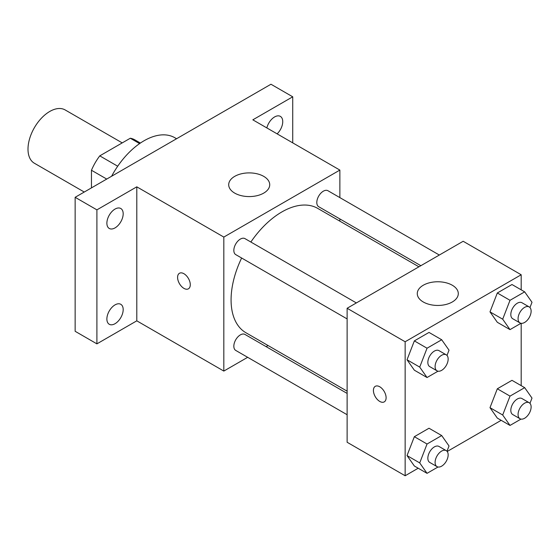 <?xml version="1.0" encoding="UTF-8"?>
<svg xmlns="http://www.w3.org/2000/svg" width="560" height="560" viewBox="0 0 560 560"><rect width="100%" height="100%" fill="white"/><g stroke="black" fill="none" stroke-linecap="round" stroke-linejoin="round"><path stroke-width="0.84" d="M122.234 142.898L65.142 109.935A30.772 17.766 120 0 0 41.433 118.181A30.772 17.766 120 0 0 28 149.142A30.772 17.766 120 0 0 34.37 163.233L84.259 192.038M117.705 166.222L99.771 155.862L130.298 138.236A39.718 22.932 120 0 1 134.89 139.874L140.399 143.052M91.462 187.88L91.462 170.254A39.718 22.932 120 0 1 99.771 155.862M106.729 179.067L91.462 170.254M139.594 143.605L130.298 138.236M176.575 138.74L174.818 137.725A61.544 35.532 120 0 0 111.608 176.246M247.667 357.308L223.825 371.077L136.794 320.831L96.901 343.861L75.145 331.296L75.145 197.302L270.97 84.238L292.726 96.803L292.726 142.863M268.072 345.534L266.126 346.654M115.031 323.708A11.529 6.657 -60 0 1 109.27 324.282A11.529 6.657 -60 0 1 107.499 315.042A11.529 6.657 -60 0 1 115.031 304.885A11.529 6.657 -60 0 1 120.799 304.311A11.529 6.657 -60 0 1 122.563 313.551A11.529 6.657 -60 0 1 115.031 323.708M115.031 227.899A11.529 6.657 -60 0 1 109.27 228.473A11.529 6.657 -60 0 1 107.499 219.233A11.529 6.657 -60 0 1 115.031 209.076A11.529 6.657 -60 0 1 120.799 208.502A11.529 6.657 -60 0 1 122.563 217.742A11.529 6.657 -60 0 1 115.031 227.899M136.794 320.831L136.794 186.83L96.901 209.86L75.145 197.302M96.901 343.861L96.901 209.86M223.825 371.077L223.825 237.076L136.794 186.83M223.825 237.076L339.871 170.079L252.833 119.833L292.726 96.803M234.703 193.109A20.517 11.844 180 0 1 228.697 184.737A20.517 11.844 180 0 1 249.207 172.893A20.517 11.844 180 0 1 269.724 184.737A20.517 11.844 180 0 1 257.061 195.678A20.517 11.844 180 0 1 234.703 193.109M266.847 127.918A11.529 6.657 -60 0 1 274.596 116.949A11.529 6.657 -60 0 1 280.357 116.382A11.529 6.657 -60 0 1 277.123 133.854M241.633 258.02A71.799 41.454 120 0 0 231.077 299.887A71.799 41.454 120 0 0 245.945 332.759L347.123 391.167M418.922 266.812L317.744 208.397A71.799 41.454 120 0 0 250.859 242.032M339.871 170.079L339.871 197.61M339.871 218.932L339.871 221.172M439.327 255.031L327.95 190.729A9.233 5.327 120 0 0 320.838 193.2A9.233 5.327 120 0 0 316.806 202.489A9.233 5.327 120 0 0 318.717 206.717L420.861 265.692M347.123 393.414L244.979 334.439A9.233 5.327 120 0 0 237.86 336.91A9.233 5.327 120 0 0 233.835 346.206A9.233 5.327 120 0 0 235.746 350.427L347.123 414.729M347.123 318.92L235.746 254.618A9.233 5.327 -60 0 1 235.746 243.964A9.233 5.327 -60 0 1 244.979 238.63L356.356 302.932M190.281 284.711A8.974 5.18 60 0 1 188.419 288.82A8.974 5.18 60 0 1 179.445 283.64A8.974 5.18 60 0 1 179.445 273.273A8.974 5.18 60 0 1 186.361 275.681A8.974 5.18 60 0 1 190.281 284.711M188.426 288.82A8.974 5.18 60 0 1 179.452 283.633A8.974 5.18 60 0 1 179.452 273.273M418.194 468.223L405.146 475.762L347.123 442.26L347.123 308.266L463.169 241.269L521.185 274.764L521.185 289.835M501.165 420.322L447.195 451.486M497.322 322.294L489.993 311.871L497.322 292.978L511.98 284.522L497.322 292.978L489.993 311.871L497.322 322.294L510.013 329.623L502.691 319.193L510.013 300.307L524.671 291.851L532 302.274L529.963 307.531M414.351 466.004L407.022 455.581L414.351 436.695L429.009 428.232L414.351 436.695L407.022 455.581L414.351 466.004L427.042 473.333L419.72 462.91L427.042 444.017L441.7 435.561L449.029 445.984L446.992 451.241M521.185 323.316L521.185 385.644M405.146 475.762L405.146 341.761L521.185 274.764M497.322 418.103L489.993 407.673L497.322 388.787L511.98 380.331L497.322 388.787L489.993 407.673L497.322 418.103L510.013 425.432L502.691 415.002L510.013 396.116L524.671 387.653L532 398.083L529.963 403.34M414.351 370.195L407.022 359.772L414.351 340.886L429.009 332.423L414.351 340.886L407.022 359.772L414.351 370.195L427.042 377.524L419.72 367.101L427.042 348.215L441.7 339.752L449.029 350.175L446.992 355.432M405.146 341.761L347.123 308.266M423.276 301.98A20.517 11.844 180 0 1 417.27 293.608A20.517 11.844 180 0 1 437.78 281.764A20.517 11.844 180 0 1 458.297 293.608A20.517 11.844 180 0 1 445.634 304.549A20.517 11.844 180 0 1 423.276 301.98M386.106 397.768A8.974 5.18 60 0 1 384.244 401.877A8.974 5.18 60 0 1 375.27 396.697A8.974 5.18 60 0 1 375.27 386.33A8.974 5.18 60 0 1 382.186 388.738A8.974 5.18 60 0 1 386.106 397.768M384.251 401.877A8.974 5.18 60 0 1 375.277 396.69A8.974 5.18 60 0 1 375.277 386.33M438.018 371.189L427.042 377.524M446.243 354.83L438.991 350.644A9.233 5.327 120 0 0 431.872 353.115A9.233 5.327 120 0 0 427.847 362.404A9.233 5.327 120 0 0 429.758 366.632L437.01 370.818A9.233 5.327 120 0 0 446.243 365.491A9.233 5.327 120 0 0 446.243 354.83A9.233 5.327 120 0 0 439.124 357.301A9.233 5.327 120 0 0 435.099 366.597A9.233 5.327 120 0 0 437.01 370.818M419.72 367.101L407.022 359.772M427.042 348.215L414.351 340.886M441.7 339.752L429.009 332.423M520.989 323.288L510.013 329.623M529.214 306.929L521.962 302.743A9.233 5.327 120 0 0 514.843 305.214A9.233 5.327 120 0 0 510.818 314.503A9.233 5.327 120 0 0 512.729 318.731L519.981 322.917A9.233 5.327 120 0 0 529.214 317.59A9.233 5.327 120 0 0 529.214 306.929A9.233 5.327 120 0 0 522.102 309.4A9.233 5.327 120 0 0 518.07 318.689A9.233 5.327 120 0 0 519.981 322.917M502.691 319.193L489.993 311.871M510.013 300.307L497.322 292.978M524.671 291.851L511.98 284.522M438.018 466.998L427.042 473.333M446.243 450.639L438.991 446.453A9.233 5.327 120 0 0 431.872 448.924A9.233 5.327 120 0 0 427.847 458.213A9.233 5.327 120 0 0 429.758 462.441L437.01 466.627A9.233 5.327 120 0 0 446.243 461.3A9.233 5.327 120 0 0 446.243 450.639A9.233 5.327 120 0 0 439.124 453.11A9.233 5.327 120 0 0 435.099 462.399A9.233 5.327 120 0 0 437.01 466.627M419.72 462.91L407.022 455.581M427.042 444.017L414.351 436.695M441.7 435.561L429.009 428.232M520.989 419.097L510.013 425.432M529.214 402.738L521.962 398.545A9.233 5.327 120 0 0 514.843 401.023A9.233 5.327 120 0 0 510.818 410.312A9.233 5.327 120 0 0 512.729 414.54L519.981 418.726A9.233 5.327 120 0 0 529.214 413.392A9.233 5.327 120 0 0 529.214 402.738A9.233 5.327 120 0 0 522.102 405.209A9.233 5.327 120 0 0 518.07 414.498A9.233 5.327 120 0 0 519.981 418.726M502.691 415.002L489.993 407.673M510.013 396.116L497.322 388.787M524.671 387.653L511.98 380.331"/></g></svg>
